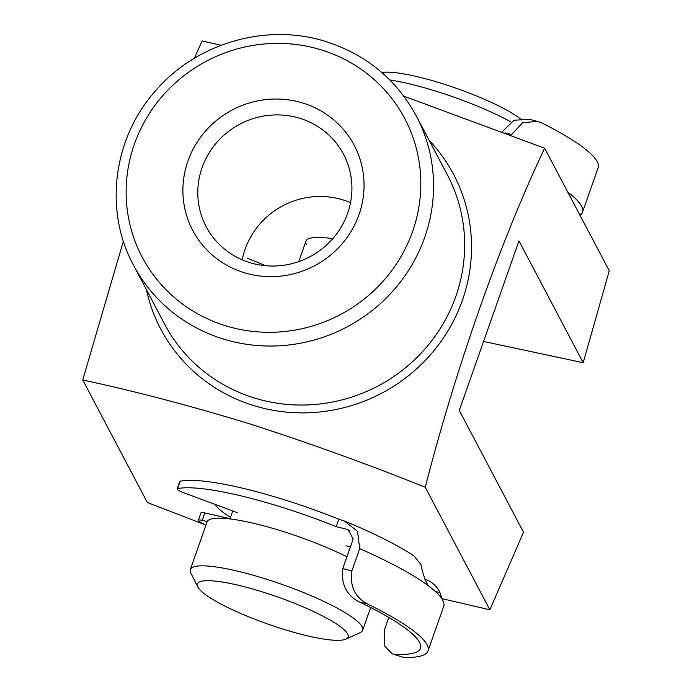 <?xml version="1.0" encoding="UTF-8"?>
<svg xmlns="http://www.w3.org/2000/svg" width="692" height="692" viewBox="0 0 692 692"><rect width="100%" height="100%" fill="white"/><g stroke="black" fill="none" stroke-linecap="round" stroke-linejoin="round"><path stroke-width="1.04" d="M349.711 530.582A143.884 25.941 -160.6 0 0 346.294 529.155L336.217 526.647A135.892 24.505 -160.6 0 0 275.745 505.35A135.892 24.505 -160.6 0 0 177.593 488.613A7.993 1.445 -160.6 0 0 177.143 488.889A7.993 1.445 -160.6 0 0 183.484 492.643L237.52 512.737M351.873 570.874C349.745 586.297 354.944 597.326 367.461 603.96L359.503 601.979C346.528 595.414 340.948 584.29 342.756 568.599L351.873 570.874L359.71 548.626L357.539 531.335L344.426 521.05L338.829 519.225A135.892 24.505 -160.6 0 0 278.357 497.937A135.892 24.505 -160.6 0 0 180.205 481.199L177.593 488.613M177.143 488.889L179.756 481.476A7.993 1.445 19.4 0 1 180.205 481.199M346.009 545.798L350.403 546.888M344.426 521.05C372.867 532.719 395.954 544.249 413.678 555.633L420.857 564.421C422.855 573.997 425.355 581.116 428.348 585.761A159.869 28.822 19.4 0 1 443.676 606.408L428.011 650.904A159.869 28.822 -160.6 0 0 367.461 603.96M388.8 617.437L384.32 630.17L384.475 645.792L392.148 653.784L403.548 657.4A159.869 28.822 -160.6 0 0 428.011 650.904M342.756 568.599L353.205 538.938L348.085 529.743L346.294 529.155M359.503 601.979A151.877 27.386 19.4 0 1 420.468 648.248A151.877 27.386 19.4 0 1 394.838 654.321M441.954 598.909L440.095 592.906C437.188 586.435 432.37 581.955 425.658 579.455L424.784 579.152M230.021 518.663L204.815 512.954L202.202 520.367A7.993 1.445 -160.6 0 0 198.345 520.298A7.993 1.445 -160.6 0 0 200.118 521.976A135.892 24.505 -160.6 0 0 205.913 525.237M207.254 521.517L202.202 520.367M403.548 657.4L392.373 653.862M336.217 526.647L338.829 519.225M198.345 520.298L200.957 512.876A7.993 1.445 19.4 0 1 204.815 512.954M215.446 504.849A102.771 18.528 19.4 0 1 214.615 504.217M243.653 272.51A91.257 88.109 152.2 0 1 187.939 161.054A91.257 88.109 152.2 0 1 303.286 103.169A91.257 88.109 152.2 0 1 359.01 214.624A91.257 88.109 152.2 0 1 243.653 272.51M300.233 118.427A77.651 74.97 -27.8 0 0 216.795 142.448A77.651 74.97 -27.8 0 0 206.173 226.691A77.651 74.97 -27.8 0 0 249.492 262.51A77.651 74.97 -27.8 0 0 332.93 238.489A77.651 74.97 -27.8 0 0 343.543 154.247A77.651 74.97 -27.8 0 0 300.233 118.427M242.209 259.82A77.651 74.97 152.2 0 1 343.249 199.997A77.651 74.97 152.2 0 1 350.524 202.695M123.375 241.136L82.737 379.977L147.37 502.53L205.109 524.796M82.737 379.977C134.118 390.989 189.435 405.512 248.679 423.539C308.321 442.733 367.175 463.96 425.243 487.237C455.872 368.023 499.927 242.641 544.63 148.218L403.791 96.136M221.103 45.274L202.133 40.958L194.365 58.284M441.903 598.632L489.867 609.79L425.243 487.237M489.867 609.79L523.515 532.234L459.28 410.425L518.974 240.92L583.209 362.72L609.263 270.771L544.63 148.218M306.504 244.674A91.353 16.47 19.4 0 1 305.959 241.145A91.353 16.47 19.4 0 1 332.757 238.688M583.209 362.72L483.57 341.45M265.667 265.719L247.122 258.107M282.448 628.933A79.935 14.411 -160.6 0 0 345.983 639.105A79.935 14.411 -160.6 0 0 263.021 592.092A79.935 14.411 -160.6 0 0 197.739 586.903A79.935 14.411 -160.6 0 0 282.448 628.933M197.739 586.903L190.758 572.933A91.353 16.47 19.4 0 1 190.3 569.577A91.353 16.47 19.4 0 1 265.365 578.867A91.353 16.47 19.4 0 1 362.634 630.265A91.353 16.47 19.4 0 1 360.177 632.6L345.983 639.105M381.811 72.487A79.935 14.411 19.4 0 1 442.11 83.559A79.935 14.411 19.4 0 1 520.228 118.713M510.739 121.835A91.353 16.47 -160.6 0 0 436.989 91.517A91.353 16.47 -160.6 0 0 389.786 79.935M190.3 569.577L207.09 521.898A91.353 16.47 19.4 0 1 282.154 531.188A91.353 16.47 19.4 0 1 346.917 556.792M230.479 517.356A91.353 16.47 19.4 0 1 215.203 504.433M502.176 131.757L514.035 120.252L529.484 119.318L537.355 121.351M573.149 202.289A151.877 27.386 19.4 0 1 574.663 205.169M580.199 215.662L581.159 214.356A159.869 28.822 -160.6 0 0 582.465 212.288L598.139 167.793A159.869 28.822 19.4 0 0 542.035 123.055L537.753 121.446L522.728 122.614L511.077 135.165M582.465 212.288A159.869 28.822 -160.6 0 0 569.533 193.483L568.167 192.8M434.887 591.063L440.095 592.906M428.348 585.761A159.869 28.822 -160.6 0 0 359.71 548.626M164.558 324.046A159.869 154.351 -27.8 0 0 253.739 397.796A159.869 154.351 -27.8 0 0 425.519 348.335A159.869 154.351 -27.8 0 0 447.387 174.894L416.273 115.893A159.869 154.351 152.2 0 1 394.405 289.334A159.869 154.351 152.2 0 1 222.625 338.795A159.869 154.351 152.2 0 1 133.444 265.045L164.558 324.046M429.178 140.364A165.578 159.861 152.2 0 1 444.117 336.926A165.578 159.861 152.2 0 1 253.073 405.374A165.578 159.861 152.2 0 1 146.349 289.507M224.969 325.569A148.451 143.331 -27.8 0 0 412.614 231.413A148.451 143.331 -27.8 0 0 321.97 50.109A148.451 143.331 -27.8 0 0 134.335 144.265A148.451 143.331 -27.8 0 0 224.969 325.569M511.319 134.473L505.048 132.855M567.795 192.134A159.869 28.822 19.4 0 1 569.533 193.483L568.34 193.172M579.117 213.62L581.159 214.356M416.273 115.893C396.464 79.606 366.63 54.919 326.771 41.84C266.766 22.205 195.101 43.189 154.273 92.296C112.796 139.706 104.129 211.147 133.444 265.045M362.634 630.265L370.652 607.507M298.754 261.602L305.959 241.145M229.934 518.905L232.737 510.956"/></g></svg>
